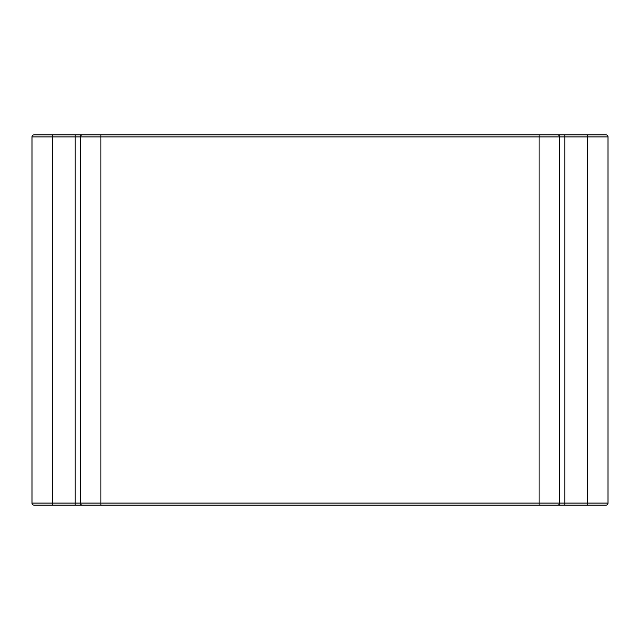 <?xml version="1.0" encoding="UTF-8"?>
<svg xmlns="http://www.w3.org/2000/svg" width="640" height="640" viewBox="0 0 640 640"><rect width="100%" height="100%" fill="white"/><g stroke="black" fill="none" stroke-linecap="round" stroke-linejoin="round"><path stroke-width="0.96" d="M52.568 134.856L52.568 136.912L32 136.912A2.056 2.056 0 0 1 34.056 134.856L82.4 134.856A2.056 2.056 0 0 0 80.344 136.912L80.344 503.088L80.344 136.912L539.088 136.912L539.088 503.088L100.912 503.088L100.912 134.856L82.4 134.856M100.912 505.144L82.4 505.144A2.056 2.056 0 0 1 80.344 503.088L100.912 503.088L100.912 505.144L605.944 505.144A2.056 2.056 0 0 0 608 503.088L608 136.912L539.088 136.912L539.088 134.856L81.368 134.856M32 136.912L32 503.088A2.056 2.056 0 0 0 34.056 505.144L82.4 505.144A2.056 2.056 0 0 1 80.344 503.088L75.2 503.088L75.2 136.912L80.344 136.912M539.088 505.144L539.088 503.088L559.656 503.088L559.656 136.912L559.656 503.088A2.056 2.056 0 0 1 557.6 505.144M605.944 134.856A2.056 2.056 0 0 1 608 136.912A2.056 2.056 0 0 0 605.944 134.856L539.088 134.856M98.856 134.856L100.912 134.856M557.6 134.856A2.056 2.056 0 0 1 559.656 136.912A2.056 2.056 0 0 0 557.6 134.856M52.568 505.144L52.568 136.912L75.2 136.912L75.2 134.856M559.656 503.088L564.8 503.088L564.8 134.856M608 503.088L587.432 503.088L587.432 134.856M564.8 505.144L564.8 503.088L587.432 503.088L587.432 505.144M34.056 505.144A2.056 2.056 0 0 1 32 503.088L75.2 503.088L75.2 505.144"/></g></svg>
